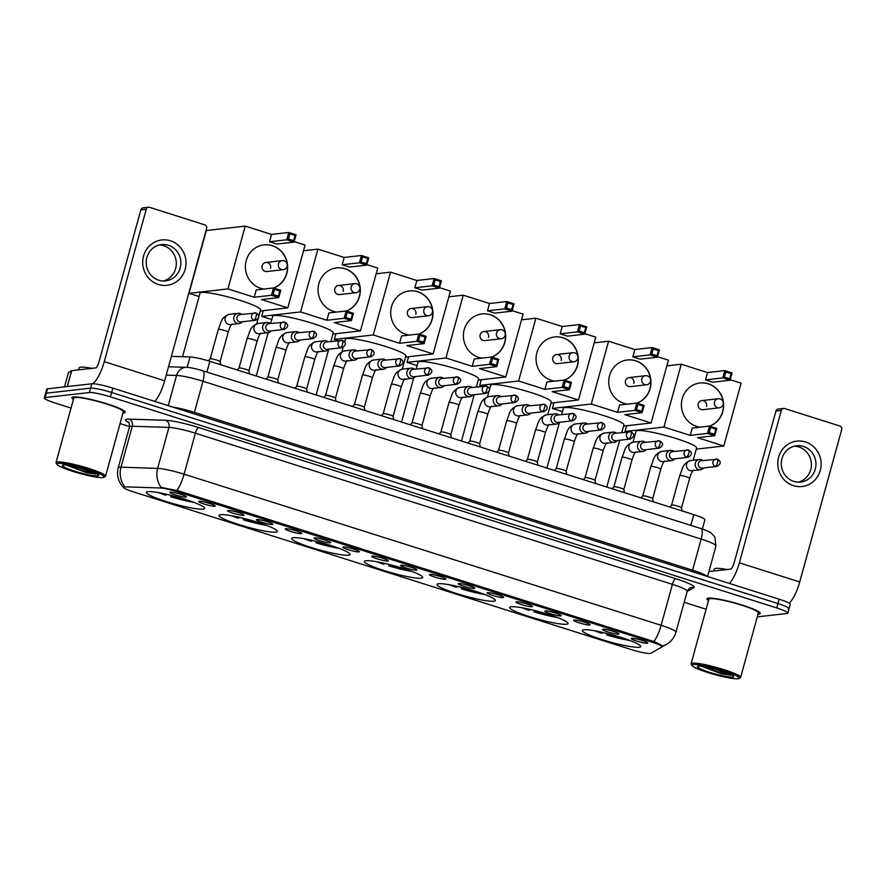 <?xml version="1.0" encoding="UTF-8"?>
<svg xmlns="http://www.w3.org/2000/svg" width="886" height="886" viewBox="0 0 886 886"><rect width="100%" height="100%" fill="white"/><g stroke="black" fill="none" stroke-linecap="round" stroke-linejoin="round"><path stroke-width="1.33" d="M348.442 555.179A30.257 3.743 -164.6 0 0 350.014 554.47A30.257 3.743 -164.6 0 0 326.17 544.07A30.257 3.743 -164.6 0 0 293.255 537.691A30.257 3.743 -164.6 0 0 291.682 538.4A30.257 3.743 -164.6 0 0 315.527 548.811A30.257 3.743 -164.6 0 0 348.442 555.179M566.442 624.242A30.257 3.743 -164.6 0 0 568.026 623.534A30.257 3.743 -164.6 0 0 544.17 613.123A30.257 3.743 -164.6 0 0 511.266 606.755A30.257 3.743 -164.6 0 0 509.683 607.464A30.257 3.743 -164.6 0 0 533.538 617.874A30.257 3.743 -164.6 0 0 566.442 624.242M493.779 601.217A30.257 3.743 -164.6 0 0 495.352 600.509A30.257 3.743 -164.6 0 0 471.507 590.109A30.257 3.743 -164.6 0 0 438.592 583.741A30.257 3.743 -164.6 0 0 437.019 584.439A30.257 3.743 -164.6 0 0 460.864 594.849A30.257 3.743 -164.6 0 0 493.779 601.217M421.105 578.193A30.257 3.743 -164.6 0 0 422.688 577.495A30.257 3.743 -164.6 0 0 398.833 567.084A30.257 3.743 -164.6 0 0 365.929 560.716A30.257 3.743 -164.6 0 0 364.345 561.425A30.257 3.743 -164.6 0 0 388.201 571.824A30.257 3.743 -164.6 0 0 421.105 578.193M275.767 532.154A30.257 3.743 -164.6 0 0 277.351 531.445A30.257 3.743 -164.6 0 0 253.496 521.046A30.257 3.743 -164.6 0 0 220.592 514.677A30.257 3.743 -164.6 0 0 219.008 515.375A30.257 3.743 -164.6 0 0 242.864 525.786A30.257 3.743 -164.6 0 0 275.767 532.154M203.104 509.14A30.257 3.743 -164.6 0 0 204.677 508.431A30.257 3.743 -164.6 0 0 180.833 498.021A30.257 3.743 -164.6 0 0 147.918 491.652A30.257 3.743 -164.6 0 0 146.345 492.361A30.257 3.743 -164.6 0 0 170.19 502.761A30.257 3.743 -164.6 0 0 203.104 509.14M639.116 647.256A30.257 3.743 -164.6 0 0 640.7 646.558A30.257 3.743 -164.6 0 0 616.844 636.148A30.257 3.743 -164.6 0 0 583.929 629.78A30.257 3.743 -164.6 0 0 582.357 630.489A30.257 3.743 -164.6 0 0 606.201 640.888A30.257 3.743 -164.6 0 0 639.116 647.256M602.89 629.193A8.561 1.063 15.4 0 1 611.905 630.91A8.561 1.063 15.4 0 1 618.96 633.855A8.561 1.063 15.4 0 1 618.506 634.143A8.561 1.063 15.4 0 1 608.892 632.25A8.561 1.063 15.4 0 1 602.491 629.326A8.561 1.063 15.4 0 1 602.89 629.193M574.05 620.056A8.561 1.063 15.4 0 1 583.066 621.773A8.561 1.063 15.4 0 1 590.12 624.719A8.561 1.063 15.4 0 1 589.666 625.007A8.561 1.063 15.4 0 1 580.053 623.113A8.561 1.063 15.4 0 1 573.652 620.189A8.561 1.063 15.4 0 1 574.05 620.056M545.211 610.919A8.561 1.063 15.4 0 1 554.226 612.636A8.561 1.063 15.4 0 1 561.281 615.582A8.561 1.063 15.4 0 1 560.838 615.87A8.561 1.063 15.4 0 1 551.214 613.976A8.561 1.063 15.4 0 1 544.812 611.052A8.561 1.063 15.4 0 1 545.211 610.919M516.383 601.782A8.561 1.063 15.4 0 1 525.387 603.499A8.561 1.063 15.4 0 1 532.442 606.445A8.561 1.063 15.4 0 1 531.999 606.733A8.561 1.063 15.4 0 1 522.375 604.839A8.561 1.063 15.4 0 1 515.973 601.915A8.561 1.063 15.4 0 1 516.383 601.782M487.544 592.645A8.561 1.063 15.4 0 1 496.548 594.362A8.561 1.063 15.4 0 1 503.602 597.308A8.561 1.063 15.4 0 1 503.159 597.596A8.561 1.063 15.4 0 1 493.535 595.702A8.561 1.063 15.4 0 1 487.134 592.778A8.561 1.063 15.4 0 1 487.544 592.645M458.704 583.509A8.561 1.063 15.4 0 1 467.708 585.225A8.561 1.063 15.4 0 1 474.763 588.182A8.561 1.063 15.4 0 1 474.32 588.459A8.561 1.063 15.4 0 1 464.696 586.565A8.561 1.063 15.4 0 1 458.295 583.641A8.561 1.063 15.4 0 1 458.704 583.509M429.865 574.372A8.561 1.063 15.4 0 1 438.869 576.088A8.561 1.063 15.4 0 1 445.924 579.045A8.561 1.063 15.4 0 1 445.481 579.322A8.561 1.063 15.4 0 1 435.857 577.428A8.561 1.063 15.4 0 1 429.455 574.505A8.561 1.063 15.4 0 1 429.865 574.372M401.026 565.246A8.561 1.063 15.4 0 1 410.03 566.951A8.561 1.063 15.4 0 1 417.084 569.908A8.561 1.063 15.4 0 1 416.641 570.185A8.561 1.063 15.4 0 1 407.028 568.291A8.561 1.063 15.4 0 1 400.616 565.368A8.561 1.063 15.4 0 1 401.026 565.246M372.186 556.109A8.561 1.063 15.4 0 1 381.19 557.815A8.561 1.063 15.4 0 1 388.245 560.772A8.561 1.063 15.4 0 1 387.802 561.048A8.561 1.063 15.4 0 1 378.189 559.155A8.561 1.063 15.4 0 1 371.777 556.231A8.561 1.063 15.4 0 1 372.186 556.109M343.347 546.972A8.561 1.063 15.4 0 1 352.351 548.678A8.561 1.063 15.4 0 1 359.406 551.635A8.561 1.063 15.4 0 1 358.963 551.912A8.561 1.063 15.4 0 1 349.35 550.029A8.561 1.063 15.4 0 1 342.937 547.094A8.561 1.063 15.4 0 1 343.347 546.972M314.508 537.835A8.561 1.063 15.4 0 1 323.512 539.552A8.561 1.063 15.4 0 1 330.567 542.498A8.561 1.063 15.4 0 1 330.124 542.786A8.561 1.063 15.4 0 1 320.51 540.892A8.561 1.063 15.4 0 1 314.109 537.968A8.561 1.063 15.4 0 1 314.508 537.835M285.669 528.698A8.561 1.063 15.4 0 1 294.684 530.415A8.561 1.063 15.4 0 1 301.727 533.361A8.561 1.063 15.4 0 1 301.284 533.649A8.561 1.063 15.4 0 1 291.671 531.755A8.561 1.063 15.4 0 1 285.27 528.831A8.561 1.063 15.4 0 1 285.669 528.698M256.829 519.561A8.561 1.063 15.4 0 1 265.844 521.278A8.561 1.063 15.4 0 1 272.888 524.224A8.561 1.063 15.4 0 1 272.445 524.512A8.561 1.063 15.4 0 1 262.832 522.618A8.561 1.063 15.4 0 1 256.431 519.694A8.561 1.063 15.4 0 1 256.829 519.561M227.99 510.425A8.561 1.063 15.4 0 1 237.005 512.141A8.561 1.063 15.4 0 1 244.06 515.087A8.561 1.063 15.4 0 1 243.606 515.375A8.561 1.063 15.4 0 1 233.993 513.481A8.561 1.063 15.4 0 1 227.591 510.557A8.561 1.063 15.4 0 1 227.99 510.425M199.151 501.288A8.561 1.063 15.4 0 1 208.166 503.004A8.561 1.063 15.4 0 1 215.22 505.961A8.561 1.063 15.4 0 1 214.766 506.238A8.561 1.063 15.4 0 1 205.153 504.344A8.561 1.063 15.4 0 1 198.752 501.421A8.561 1.063 15.4 0 1 199.151 501.288M170.311 492.151A8.561 1.063 15.4 0 1 179.326 493.867A8.561 1.063 15.4 0 1 186.381 496.825A8.561 1.063 15.4 0 1 185.927 497.101A8.561 1.063 15.4 0 1 176.314 495.208A8.561 1.063 15.4 0 1 169.913 492.284A8.561 1.063 15.4 0 1 170.311 492.151M631.729 638.33A8.561 1.063 15.4 0 1 640.744 640.035A8.561 1.063 15.4 0 1 647.799 642.992A8.561 1.063 15.4 0 1 647.345 643.269A8.561 1.063 15.4 0 1 637.732 641.386A8.561 1.063 15.4 0 1 631.33 638.452A8.561 1.063 15.4 0 1 631.729 638.33M650.712 653.292A15.416 1.905 15.4 0 1 650.091 653.447A15.416 1.905 15.4 0 1 631.175 649.549L133.531 491.907A15.416 1.905 15.4 0 1 123.519 487.256A15.416 1.905 15.4 0 1 125.391 486.868L159.868 487.964A15.416 1.905 15.4 0 1 177.721 491.896L652.052 642.162A15.416 1.905 15.4 0 1 662.063 646.802A15.416 1.905 15.4 0 1 661.886 647.001L650.712 653.292M171.386 356.36L190.025 356.947A17.122 2.115 15.4 0 1 209.86 361.311L693.793 514.622A17.122 2.115 15.4 0 1 704.913 519.783L702.365 529.031M758.039 614.164A27.688 3.422 -164.6 0 0 758.859 614.109A27.688 3.422 -164.6 0 0 760.299 613.466A27.688 3.422 -164.6 0 0 738.481 603.942A27.688 3.422 -164.6 0 0 708.357 598.116A27.688 3.422 -164.6 0 0 706.917 598.759A27.688 3.422 -164.6 0 0 708.501 600.52M122.966 412.976A27.688 3.422 -164.6 0 0 123.785 412.931A27.688 3.422 -164.6 0 0 125.236 412.278A27.688 3.422 -164.6 0 0 103.407 402.753A27.688 3.422 -164.6 0 0 73.294 396.928A27.688 3.422 -164.6 0 0 71.844 397.57A27.688 3.422 -164.6 0 0 73.427 399.331M123.531 487.411L124.538 486.259A19.979 17.654 -88.2 0 1 120.994 467.199L157.653 468.373A22.837 2.824 15.4 0 1 184.1 474.187L661.122 625.306A19.979 5.825 107.6 0 1 653.912 641.564C659.605 644.033 662.363 645.54 662.196 646.093A19.979 19.68 -119.4 0 0 666.449 644.332L668.055 643.325C671.987 640.534 674.623 636.824 675.952 632.183L687.237 591.228A22.837 2.824 -164.6 0 0 672.408 584.339L195.374 433.221A22.837 2.824 -164.6 0 0 168.927 427.406L132.269 426.244A22.837 2.824 -164.6 0 0 130.707 426.277A22.837 2.824 -164.6 0 0 129.511 426.808C129.411 423.486 129.035 421.902 128.381 422.068M788.152 609.125A17.122 2.115 -164.6 0 0 789.049 608.726L790.257 604.352A17.122 2.115 -164.6 0 0 779.137 599.191L112.832 388.112A17.122 2.115 -164.6 0 0 91.823 383.782L47.6 388.81L46.404 393.185A17.122 2.115 -164.6 0 0 45.507 393.583A17.122 2.115 -164.6 0 1 46.404 393.185L90.616 388.146L46.404 393.185L45.197 397.548A17.122 2.115 -164.6 0 0 44.3 397.947A17.122 2.115 -164.6 0 0 55.419 403.108L71.024 408.058M112.832 388.112L111.625 392.487A17.122 2.115 -164.6 0 0 90.616 388.146A17.122 2.115 -164.6 0 1 111.625 392.487L777.93 603.565L111.625 392.487L110.418 396.85A17.122 2.115 -164.6 0 0 89.408 392.52L45.197 397.548M789.049 608.726A17.122 2.115 -164.6 0 0 777.93 603.565A17.122 2.115 -164.6 0 1 789.049 608.726L787.842 613.09A17.122 2.115 -164.6 0 0 776.723 607.929L110.418 396.85M128.858 422.611A28.54 3.533 15.4 0 1 127.008 419.167A28.54 3.533 15.4 0 1 128.968 419.122L165.616 420.285A5.704 5.039 91.8 0 1 168.927 427.406L157.653 468.373A19.979 17.654 -88.2 0 0 161.152 487.366L178.562 490.888L653.912 641.564M120.042 423.586L129.566 426.598M684.18 602.292L706.098 609.236M757.297 616.866L786.956 613.489A17.122 2.115 -164.6 0 0 787.842 613.09M47.6 388.81A17.122 2.115 -164.6 0 0 46.703 389.209L44.3 397.947M805.463 441.97A22.837 21.663 -96.5 0 1 820.27 470.411A22.837 21.663 -96.5 0 1 793.424 485.661A22.837 21.663 -96.5 0 1 778.617 457.22A22.837 21.663 -96.5 0 1 805.463 441.97M793.801 481.386A18.274 17.332 83.5 0 0 800.678 482.062A18.274 17.332 83.5 0 0 815.895 465.604A18.274 17.332 83.5 0 0 803.425 446.433A18.274 17.332 83.5 0 0 796.547 445.758A18.274 17.332 83.5 0 0 781.33 462.215A18.274 17.332 83.5 0 0 793.801 481.386M794.288 446.179A18.274 17.332 -96.5 0 1 798.862 446.954A18.274 17.332 -96.5 0 1 811.388 464.917A18.274 17.332 -96.5 0 1 798.375 482.161M789.16 603.2A22.837 6.667 -72.4 0 0 799.726 581.958L841.7 429.577A2.857 2.702 83.5 0 0 839.85 426.022L784.675 408.546A2.857 2.702 83.5 0 0 781.319 410.451L775.926 411.071L733.951 563.452A5.704 1.661 107.6 0 1 730.651 569.111L708.922 571.581M729.422 583.442A22.837 6.667 -72.4 0 0 739.345 562.832L781.319 410.451M775.926 411.071A2.857 2.702 -96.5 0 1 778.207 409.055L783.601 408.435M693.173 664.566A24.553 3.035 -164.6 0 0 691.977 665.552A24.553 3.035 -164.6 0 0 712.698 674.002A24.553 3.035 -164.6 0 0 737.938 678.742A24.553 3.035 -164.6 0 0 738.935 678.488A24.553 3.035 -164.6 0 0 721.315 670.159A24.553 3.035 -164.6 0 0 693.173 664.566M738.935 678.488L740.331 677.712A25.694 3.179 -164.6 0 0 740.63 677.38A25.694 3.179 -164.6 0 0 720.373 668.542A25.694 3.179 -164.6 0 0 692.431 663.138A25.694 3.179 -164.6 0 0 691.091 663.736A25.694 3.179 -164.6 0 0 691.18 664.168L691.977 665.552M740.63 677.38L758.372 612.935A25.694 3.179 -164.6 0 0 738.127 604.097A25.694 3.179 -164.6 0 0 710.184 598.692A25.694 3.179 -164.6 0 0 708.844 599.29L691.091 663.736M758.062 614.076A27.4 3.389 -164.6 0 0 758.593 614.031A27.4 3.389 -164.6 0 0 760.033 613.389A27.4 3.389 -164.6 0 0 738.426 603.964A27.4 3.389 -164.6 0 0 708.623 598.194A27.4 3.389 -164.6 0 0 707.194 598.836A27.4 3.389 -164.6 0 0 708.523 600.431M726.974 569.532A28.54 3.533 -164.6 0 0 715.711 568.369A28.54 3.533 -164.6 0 0 714.216 569.033L713.662 571.049M732.733 677.092A18.839 2.326 -164.6 0 0 733.652 676.339A18.839 2.326 -164.6 0 0 717.749 669.849A18.839 2.326 -164.6 0 0 698.378 666.206A18.839 2.326 -164.6 0 0 697.614 666.405A18.839 2.326 -164.6 0 0 711.148 672.795A18.839 2.326 -164.6 0 0 732.733 677.092M701.623 666.327L721.68 673.869L731.016 675.287L714.725 669.019M731.016 675.287L719.354 672.463L704.016 666.66M721.68 673.869L702.044 666.372M693.206 460.222L696.573 447.995A31.398 3.876 -164.6 0 0 671.821 437.197A31.398 3.876 -164.6 0 0 637.665 430.585A31.398 3.876 -164.6 0 0 636.026 431.316L633.025 442.236M594.572 630.766A28.54 3.533 -164.6 0 0 601.483 633.246L602.569 632.405M596.577 631.142A26.148 3.234 -164.6 0 0 602.247 633.158M607.076 633.479L606.688 634.897A28.54 3.533 -164.6 0 0 630.057 640.545M606.688 634.897L607.453 634.808A26.148 3.234 -164.6 0 0 628.141 639.836M607.918 633.7L607.453 634.808M699.962 427.174A22.261 21.12 -96.5 0 1 696.651 426.421A22.261 21.12 -96.5 0 1 681.456 403.052A22.261 21.12 -96.5 0 1 700.006 382.996A22.261 21.12 -96.5 0 1 708.39 383.815A22.261 21.12 -96.5 0 1 723.64 404.669A22.261 21.12 -96.5 0 1 709.675 426.144M666.87 365.863L681.245 364.235L707.526 372.552L724.781 370.592L732.069 372.906L730.053 380.227L712.798 382.187L705.511 379.873L722.766 377.912L724.781 370.592L725.889 371.976L731.094 373.626L732.069 372.906M730.186 379.74L741.106 383.195L723.807 446.001L696.252 449.136M707.526 372.552L705.511 379.873M681.245 364.235L663.946 427.041L690.227 435.369L692.243 428.049L709.498 426.088L716.785 428.392L714.769 435.713L707.482 433.409L690.227 435.369M709.188 432.601L710.605 427.462L709.498 426.088L707.482 433.409L709.188 432.601L714.393 434.251L714.769 435.713L697.515 437.673L723.807 446.001M626.612 425.767L625.04 431.46L663.946 427.041M625.04 431.46L626.679 431.98M633.368 434.096L635.107 434.649M731.094 373.626L729.676 378.754L730.053 380.227L722.766 377.912L724.471 377.115L729.676 378.754M725.889 371.976L724.471 377.115M714.393 434.251L715.81 429.112L710.605 427.462M716.785 428.392L715.81 429.112M706.507 406.452A4.563 4.33 83.5 0 0 701.823 400.594A4.563 4.33 83.5 0 0 698.179 403.817A4.563 4.33 83.5 0 0 702.864 409.675L719.222 407.815A4.563 4.33 -96.5 0 1 714.537 401.956A4.563 4.33 -96.5 0 1 719.908 398.91M699.918 383.007A22.261 21.12 -96.5 0 1 722.644 411.569A22.261 21.12 -96.5 0 1 709.608 426.122M621.817 432.534L623.899 424.97A31.398 3.876 -164.6 0 0 599.146 414.172A31.398 3.876 -164.6 0 0 565.002 407.571A31.398 3.876 -164.6 0 0 563.363 408.302L561.635 414.548M521.898 607.752A28.54 3.533 -164.6 0 0 528.809 610.232L529.894 609.38M523.903 608.117A26.148 3.234 -164.6 0 0 529.573 610.144M534.413 610.465L534.014 611.883A28.54 3.533 -164.6 0 0 557.383 617.52M534.014 611.883L534.779 611.794A26.148 3.234 -164.6 0 0 555.478 616.811M535.255 610.675L534.779 611.794M627.299 404.149A22.261 21.12 -96.5 0 1 623.988 403.396A22.261 21.12 -96.5 0 1 608.793 380.028A22.261 21.12 -96.5 0 1 627.332 359.971A22.261 21.12 -96.5 0 1 635.716 360.79A22.261 21.12 -96.5 0 1 650.977 381.644A22.261 21.12 -96.5 0 1 637.012 403.119M594.196 342.849L608.571 341.21L634.863 349.538L652.118 347.578L659.405 349.881L657.39 357.202L640.135 359.162L632.848 356.859L650.102 354.887L652.118 347.578L653.215 348.951L658.42 350.601L659.405 349.881M657.523 356.715L668.432 360.17L651.132 422.987L623.589 426.111M634.863 349.538L632.848 356.859M608.571 341.21L591.272 404.016L617.564 412.344L619.58 405.024L636.835 403.064L644.122 405.378L642.106 412.688L634.819 410.384L617.564 412.344M636.513 409.576L637.931 404.448L636.835 403.064L634.819 410.384L636.513 409.576L641.719 411.226L642.106 412.688L624.851 414.659L651.132 422.987M553.938 402.753L552.377 408.446L591.272 404.016M552.377 408.446L562.444 411.636M658.42 350.601L657.002 355.74L657.39 357.202L650.102 354.887L651.797 354.09L657.002 355.74M653.215 348.951L651.797 354.09M641.719 411.226L643.136 406.098L637.931 404.448M644.122 405.378L643.136 406.098M633.833 383.439A4.563 4.33 83.5 0 0 629.16 377.58A4.563 4.33 83.5 0 0 625.505 380.792A4.563 4.33 83.5 0 0 630.19 386.65L646.547 384.79A4.563 4.33 -96.5 0 1 641.863 378.931A4.563 4.33 -96.5 0 1 647.234 375.885M627.244 359.982A22.261 21.12 -96.5 0 1 649.981 388.544A22.261 21.12 -96.5 0 1 636.945 403.097M547.725 414.692L551.236 401.956A31.398 3.876 -164.6 0 0 526.483 391.158A31.398 3.876 -164.6 0 0 492.328 384.546A31.398 3.876 -164.6 0 0 490.689 385.277L489.371 390.084M449.235 584.727A28.54 3.533 -164.6 0 0 456.146 587.208L457.231 586.355M451.24 585.092A26.148 3.234 -164.6 0 0 456.899 587.119M461.739 587.44L461.351 588.858A28.54 3.533 -164.6 0 0 484.72 594.506M461.351 588.858L462.115 588.769A26.148 3.234 -164.6 0 0 482.804 593.797M462.581 587.651L462.115 588.769M554.625 381.124A22.261 21.12 -96.5 0 1 551.313 380.371A22.261 21.12 -96.5 0 1 536.119 357.014A22.261 21.12 -96.5 0 1 554.669 336.957A22.261 21.12 -96.5 0 1 563.053 337.776A22.261 21.12 -96.5 0 1 578.303 358.631A22.261 21.12 -96.5 0 1 564.338 380.105M521.533 319.824L535.908 318.185L562.189 326.513L579.444 324.553L586.731 326.856L584.716 334.177L567.461 336.148L560.173 333.834L577.428 331.873L579.444 324.553L580.552 325.937L585.757 327.587L586.731 326.856M584.849 333.69L595.769 337.156L578.469 399.963L550.915 403.097M562.189 326.513L560.173 333.834M535.908 318.185L518.598 381.002L544.89 389.331L546.906 382.01L564.16 380.05L571.448 382.353L569.432 389.674L562.145 387.359L544.89 389.331M563.85 386.562L565.257 381.423L564.16 380.05L562.145 387.359L563.85 386.562L569.056 388.212L569.432 389.674L552.177 391.634L578.469 399.963M481.275 379.729L479.703 385.421L518.598 381.002M479.703 385.421L482.482 386.307M489.172 388.422L489.77 388.611M585.757 327.587L584.339 332.715L584.716 334.177L577.428 331.873L579.134 331.065L584.339 332.715M580.552 325.937L579.134 331.065M569.056 388.212L570.473 383.073L565.257 381.423M571.448 382.353L570.473 383.073M561.17 360.414A4.563 4.33 83.5 0 0 556.486 354.555A4.563 4.33 83.5 0 0 552.842 357.778A4.563 4.33 83.5 0 0 557.527 363.637L573.873 361.776A4.563 4.33 -96.5 0 1 569.2 355.917A4.563 4.33 -96.5 0 1 574.571 352.861M554.581 336.968A22.261 21.12 -96.5 0 1 577.307 365.53A22.261 21.12 -96.5 0 1 564.271 380.083M476.347 387.005L478.562 378.931A31.398 3.876 -164.6 0 0 453.809 368.133A31.398 3.876 -164.6 0 0 419.665 361.521A31.398 3.876 -164.6 0 0 418.026 362.252L416.154 369.019M376.561 561.702A28.54 3.533 -164.6 0 0 383.472 564.183L384.557 563.341M378.566 562.078A26.148 3.234 -164.6 0 0 384.236 564.105M389.076 564.415L388.677 565.833A28.54 3.533 -164.6 0 0 412.045 571.481M388.677 565.833L389.441 565.755A26.148 3.234 -164.6 0 0 410.14 570.772M389.918 564.637L389.441 565.755M481.962 358.11A22.261 21.12 -96.5 0 1 478.65 357.357A22.261 21.12 -96.5 0 1 463.456 333.989A22.261 21.12 -96.5 0 1 481.995 313.932A22.261 21.12 -96.5 0 1 490.379 314.751A22.261 21.12 -96.5 0 1 505.64 335.606A22.261 21.12 -96.5 0 1 491.675 357.08M448.859 296.799L463.234 295.171L489.526 303.499L506.781 301.528L514.068 303.843L512.053 311.163L494.798 313.123L487.51 310.809L504.765 308.849L506.781 301.528L507.877 302.912L513.083 304.562L514.068 303.843M512.186 310.676L523.094 314.131L505.795 376.938L478.252 380.072M489.526 303.499L487.51 310.809M463.234 295.171L445.935 357.977L472.227 366.306L474.243 358.985L491.497 357.025L498.785 359.328L496.769 366.649L489.482 364.345L472.227 366.306M491.176 363.537L492.594 358.409L491.497 357.025L489.482 364.345L491.176 363.537L496.381 365.187L496.769 366.649L479.514 368.609L505.795 376.938M408.601 356.715L407.039 362.396L445.935 357.977M407.039 362.396L417.107 365.586M513.083 304.562L511.665 309.701L512.053 311.163L504.765 308.849L506.46 308.051L511.665 309.701M507.877 302.912L506.46 308.051M496.381 365.187L497.799 360.059L492.594 358.409M498.785 359.328L497.799 360.059M488.496 337.389A4.563 4.33 83.5 0 0 483.822 331.541A4.563 4.33 83.5 0 0 480.168 334.753A4.563 4.33 83.5 0 0 484.852 340.612L501.21 338.751A4.563 4.33 -96.5 0 1 496.525 332.892A4.563 4.33 -96.5 0 1 501.897 329.847M481.906 313.943A22.261 21.12 -96.5 0 1 504.643 342.505A22.261 21.12 -96.5 0 1 491.597 357.058M402.244 369.163L405.899 355.917A31.398 3.876 -164.6 0 0 381.146 345.119A31.398 3.876 -164.6 0 0 346.991 338.507A31.398 3.876 -164.6 0 0 345.352 339.238L344.599 341.974M303.887 538.688A28.54 3.533 -164.6 0 0 310.809 541.169L311.883 540.316M305.903 539.053A26.148 3.234 -164.6 0 0 311.562 541.08M316.402 541.401L316.014 542.819A28.54 3.533 -164.6 0 0 339.382 548.456M316.014 542.819L316.767 542.73A26.148 3.234 -164.6 0 0 337.466 547.747M317.243 541.612L316.767 542.73M409.288 335.085A22.261 21.12 -96.5 0 1 405.976 334.332A22.261 21.12 -96.5 0 1 390.781 310.975A22.261 21.12 -96.5 0 1 409.332 290.907A22.261 21.12 -96.5 0 1 417.716 291.738A22.261 21.12 -96.5 0 1 432.966 312.592A22.261 21.12 -96.5 0 1 419 334.055M376.196 273.785L390.571 272.146L416.852 280.474L434.107 278.514L441.394 280.818L439.378 288.138L422.124 290.099L414.836 287.795L432.091 285.835L434.107 278.514L435.214 279.898L440.42 281.538L441.394 280.818M439.511 287.651L450.431 291.106L433.132 353.924L405.578 357.058M416.852 280.474L414.836 287.795M390.571 272.146L373.261 334.952L399.553 343.281L401.568 335.96L418.823 334L426.111 336.315L424.095 343.635L416.808 341.32L399.553 343.281M418.513 340.523L419.92 335.384L418.823 334L416.808 341.32L418.513 340.523L423.718 342.162L424.095 343.635L406.84 345.595L433.132 353.924M335.938 333.69L334.365 339.382L373.261 334.952M334.365 339.382L338.297 340.623M440.42 281.538L439.002 286.676L439.378 288.138L432.091 285.835L433.797 285.026L439.002 286.676M435.214 279.898L433.797 285.026M423.718 342.162L425.125 337.034L419.92 335.384M426.111 336.315L425.125 337.034M415.833 314.375A4.563 4.33 83.5 0 0 411.148 308.516A4.563 4.33 83.5 0 0 407.505 311.739A4.563 4.33 83.5 0 0 412.178 317.587L428.536 315.737A4.563 4.33 -96.5 0 1 423.862 309.878A4.563 4.33 -96.5 0 1 429.223 306.822M409.243 290.918A22.261 21.12 -96.5 0 1 431.969 319.481A22.261 21.12 -96.5 0 1 418.934 334.033M330.866 341.464L333.225 332.892A31.398 3.876 -164.6 0 0 308.472 322.094A31.398 3.876 -164.6 0 0 274.328 315.482A31.398 3.876 -164.6 0 0 272.689 316.213L270.684 323.479M231.224 515.663A28.54 3.533 -164.6 0 0 238.135 518.144L239.22 517.302M233.228 516.04A26.148 3.234 -164.6 0 0 238.899 518.055M243.739 518.376L243.34 519.794A28.54 3.533 -164.6 0 0 266.708 525.442M243.34 519.794L244.104 519.705A26.148 3.234 -164.6 0 0 264.792 524.733M244.58 518.587L244.104 519.705M336.625 312.071A22.261 21.12 -96.5 0 1 333.313 311.318A22.261 21.12 -96.5 0 1 318.118 287.95A22.261 21.12 -96.5 0 1 336.658 267.893A22.261 21.12 -96.5 0 1 345.042 268.713A22.261 21.12 -96.5 0 1 360.303 289.567A22.261 21.12 -96.5 0 1 346.326 311.041M303.521 250.76L317.897 249.121L344.189 257.449L361.444 255.489L368.731 257.804L366.715 265.113L349.461 267.085L342.173 264.77L359.428 262.81L361.444 255.489L362.54 256.874L367.745 258.524L368.731 257.804M366.848 264.637L377.757 268.093L360.458 330.899L332.914 334.033M344.189 257.449L342.173 264.77M317.897 249.121L300.598 311.938L326.89 320.267L328.905 312.946L346.16 310.986L353.448 313.29L351.432 320.61L344.145 318.295L326.89 320.267M345.839 317.498L347.257 312.359L346.16 310.986L344.145 318.295L345.839 317.498L351.044 319.148L351.432 320.61L334.177 322.57L360.458 330.899M263.264 310.665L261.702 316.357L300.598 311.938M261.702 316.357L271.769 319.547M367.745 258.524L366.328 263.651L366.715 265.113L359.428 262.81L361.123 262.001L366.328 263.651M362.54 256.874L361.123 262.001M351.044 319.148L352.462 314.009L347.257 312.359M353.448 313.29L352.462 314.009M343.159 291.35A4.563 4.33 83.5 0 0 338.485 285.491A4.563 4.33 83.5 0 0 334.83 288.714A4.563 4.33 83.5 0 0 339.515 294.573L355.873 292.712A4.563 4.33 -96.5 0 1 351.188 286.854A4.563 4.33 -96.5 0 1 356.56 283.808M336.569 267.904A22.261 21.12 -96.5 0 1 359.295 296.467A22.261 21.12 -96.5 0 1 346.26 311.019M258.679 316.69L260.562 309.867A31.398 3.876 -164.6 0 0 235.809 299.069A31.398 3.876 -164.6 0 0 201.654 292.469A31.398 3.876 -164.6 0 0 200.014 293.2L182.516 356.715M158.55 492.649A28.54 3.533 -164.6 0 0 165.472 495.13L166.546 494.277M160.565 493.015A26.148 3.234 -164.6 0 0 166.225 495.041M171.064 495.363L170.677 496.769A28.54 3.533 -164.6 0 0 194.045 502.417M170.677 496.769L171.43 496.692A26.148 3.234 -164.6 0 0 192.129 501.709M171.906 495.573L171.43 496.692M263.95 289.046A22.261 21.12 -96.5 0 1 260.639 288.293A22.261 21.12 -96.5 0 1 245.444 264.925A22.261 21.12 -96.5 0 1 263.995 244.868A22.261 21.12 -96.5 0 1 272.379 245.688A22.261 21.12 -96.5 0 1 287.629 266.542A22.261 21.12 -96.5 0 1 273.663 288.016M245.234 226.107L227.923 288.914L189.028 293.344L206.327 230.526L245.234 226.107L271.515 234.436L288.77 232.475L296.057 234.779L294.041 242.099L276.786 244.06L269.499 241.756L286.754 239.785L288.77 232.475L289.877 233.849L295.082 235.499L296.057 234.779M294.174 241.612L305.094 245.068L287.795 307.874L260.24 311.008M271.515 234.436L269.499 241.756M227.923 288.914L254.216 297.242L256.231 289.921L273.486 287.961L280.773 290.276L278.758 297.585L271.47 295.282L254.216 297.242M273.176 294.473L274.582 289.345L273.486 287.961L271.47 295.282L273.176 294.473L278.381 296.123L278.758 297.585L261.503 299.557L287.795 307.874M189.028 293.344L199.095 296.533M295.082 235.499L293.665 240.638L294.041 242.099L286.754 239.785L288.459 238.987L293.665 240.638M289.877 233.849L288.459 238.987M278.381 296.123L279.788 290.996L274.582 289.345M280.773 290.276L279.788 290.996M270.496 268.336A4.563 4.33 83.5 0 0 265.811 262.477A4.563 4.33 83.5 0 0 262.167 265.689A4.563 4.33 83.5 0 0 266.841 271.548L283.199 269.687A4.563 4.33 -96.5 0 1 278.525 263.829A4.563 4.33 -96.5 0 1 283.885 260.783M263.906 244.879A22.261 21.12 -96.5 0 1 286.632 273.442A22.261 21.12 -96.5 0 1 273.597 287.994M702.941 460.554A5.139 4.873 83.5 0 0 695.322 463.134A5.139 4.873 83.5 0 0 700.593 469.724L691.855 470.721A5.139 4.873 83.5 0 1 686.417 465.139A5.139 4.873 83.5 0 1 690.692 460.51C681.832 463.821 682.785 468.949 679.717 475.583L671.599 505.053A5.139 0.631 15.4 0 1 671.61 505.042A5.139 0.631 15.4 0 1 671.865 504.954A5.139 0.631 15.4 0 1 677.303 505.995A5.139 0.631 15.4 0 1 681.5 507.767A5.139 0.631 15.4 0 1 681.5 507.811L682.142 510.923M715.412 466.313A3.71 1.085 107.6 0 0 717.549 462.625A3.71 1.085 -72.4 0 0 717.505 459.225L701.391 460.731A3.71 3.522 83.5 0 0 700.826 467.974A3.71 3.522 83.5 0 0 702.233 468.107L716.807 466.446C721.149 463.998 721.381 461.595 717.505 459.225A3.71 1.085 -72.4 0 0 717.361 459.214A3.71 3.522 83.5 0 0 712.876 462.414A3.71 3.522 83.5 0 0 716.807 466.446M700.593 469.724A5.139 4.873 83.5 0 0 703.783 467.93M170.389 240.793A22.837 21.663 -96.5 0 1 185.196 269.233A22.837 21.663 -96.5 0 1 158.35 284.484A22.837 21.663 -96.5 0 1 143.554 256.043A22.837 21.663 -96.5 0 1 170.389 240.793M158.727 280.209A18.274 17.332 83.5 0 0 165.604 280.884A18.274 17.332 83.5 0 0 180.822 264.427A18.274 17.332 83.5 0 0 168.351 245.256A18.274 17.332 83.5 0 0 161.474 244.58A18.274 17.332 83.5 0 0 146.256 261.038A18.274 17.332 83.5 0 0 158.727 280.209M159.214 245.001A18.274 17.332 -96.5 0 1 163.788 245.776A18.274 17.332 -96.5 0 1 176.314 263.729A18.274 17.332 -96.5 0 1 163.301 280.984M154.729 401.391A22.837 6.667 -72.4 0 0 164.652 380.781L206.626 228.4A2.857 2.702 83.5 0 0 204.777 224.845L149.601 207.357A2.857 2.702 83.5 0 0 146.245 209.273L140.852 209.882L98.878 362.263A5.704 1.661 107.6 0 1 95.577 367.934L71.744 370.636L67.358 386.562M92.565 383.738A22.837 6.667 -72.4 0 0 104.271 361.654L146.245 209.273M140.852 209.882A2.857 2.702 -96.5 0 1 143.133 207.867L148.527 207.258M68.488 372.508L71.744 370.636M58.099 463.378A24.553 3.035 -164.6 0 0 56.903 464.364A24.553 3.035 -164.6 0 0 77.636 472.814A24.553 3.035 -164.6 0 0 102.865 477.565A24.553 3.035 -164.6 0 0 103.861 477.299A24.553 3.035 -164.6 0 0 86.241 468.982A24.553 3.035 -164.6 0 0 58.099 463.378M103.861 477.299L105.257 476.524A25.694 3.179 -164.6 0 0 105.556 476.203A25.694 3.179 -164.6 0 0 85.3 467.365A25.694 3.179 -164.6 0 0 57.357 461.96A25.694 3.179 -164.6 0 0 56.017 462.558A25.694 3.179 -164.6 0 0 56.106 462.99L56.903 464.364M105.556 476.203L123.309 411.746A25.694 3.179 -164.6 0 0 103.053 402.92A25.694 3.179 -164.6 0 0 75.111 397.504A25.694 3.179 -164.6 0 0 73.771 398.102L56.017 462.558M122.988 412.887A27.4 3.389 -164.6 0 0 123.519 412.843A27.4 3.389 -164.6 0 0 124.959 412.2A27.4 3.389 -164.6 0 0 103.352 402.776A27.4 3.389 -164.6 0 0 73.549 397.017A27.4 3.389 -164.6 0 0 72.12 397.648A27.4 3.389 -164.6 0 0 73.46 399.243M91.9 368.343A28.54 3.533 -164.6 0 0 80.637 367.192A28.54 3.533 -164.6 0 0 79.142 367.856L78.588 369.861M97.659 475.915A18.839 2.326 -164.6 0 0 98.579 475.151A18.839 2.326 -164.6 0 0 82.686 468.672A18.839 2.326 -164.6 0 0 63.305 465.028A18.839 2.326 -164.6 0 0 62.541 465.228A18.839 2.326 -164.6 0 0 76.074 471.618A18.839 2.326 -164.6 0 0 97.659 475.915M66.55 465.139L86.606 472.692L95.943 474.099L79.651 467.83M95.943 474.099L84.281 471.286L68.942 465.482M86.606 472.692L66.971 465.194M674.102 451.417A5.139 4.873 83.5 0 0 666.493 454.009A5.139 4.873 83.5 0 0 671.754 460.587L663.016 461.584A5.139 4.873 83.5 0 1 657.578 456.002A5.139 4.873 83.5 0 1 661.853 451.373C652.993 454.695 653.946 459.812 650.878 466.446L642.76 495.927A5.139 0.631 15.4 0 1 642.771 495.905A5.139 0.631 15.4 0 1 643.026 495.828A5.139 0.631 15.4 0 1 648.463 496.858A5.139 0.631 15.4 0 1 652.661 498.63A5.139 0.631 15.4 0 1 652.661 498.674L653.303 501.786M686.572 457.176A3.71 1.085 107.6 0 0 688.721 453.488A3.71 1.085 -72.4 0 0 688.666 450.088L672.552 451.594A3.71 3.522 83.5 0 0 671.998 458.837A3.71 3.522 83.5 0 0 673.393 458.97L687.968 457.309C692.309 454.861 692.542 452.458 688.666 450.088A3.71 1.085 -72.4 0 0 688.522 450.077A3.71 3.522 83.5 0 0 684.036 453.278A3.71 3.522 83.5 0 0 687.968 457.309M671.754 460.587A5.139 4.873 83.5 0 0 674.944 458.793M645.263 442.28A5.139 4.873 83.5 0 0 637.654 444.872A5.139 4.873 83.5 0 0 642.915 451.461L634.177 452.447A5.139 4.873 83.5 0 1 628.739 446.865A5.139 4.873 83.5 0 1 633.014 442.236C624.154 445.558 625.106 450.675 622.038 457.309L613.92 486.791A5.139 0.631 15.4 0 1 613.943 486.768A5.139 0.631 15.4 0 1 614.186 486.691A5.139 0.631 15.4 0 1 619.624 487.721A5.139 0.631 15.4 0 1 623.822 489.493A5.139 0.631 15.4 0 1 623.822 489.537L624.464 492.649M657.733 448.039A3.71 1.085 107.6 0 0 659.882 444.351A3.71 1.085 -72.4 0 0 659.826 440.951L643.712 442.457A3.71 3.522 83.5 0 0 643.158 449.7A3.71 3.522 83.5 0 0 644.554 449.833L659.129 448.172C663.47 445.724 663.703 443.321 659.826 440.951A3.71 1.085 -72.4 0 0 659.682 440.94A3.71 3.522 83.5 0 0 655.197 444.141A3.71 3.522 83.5 0 0 659.129 448.172M642.915 451.461A5.139 4.873 83.5 0 0 646.104 449.656M616.423 433.143A5.139 4.873 83.5 0 0 608.815 435.735A5.139 4.873 83.5 0 0 614.076 442.324L605.337 443.31A5.139 4.873 83.5 0 1 599.9 437.728A5.139 4.873 83.5 0 1 604.174 433.099C595.314 436.421 596.278 441.538 593.199 448.172L585.081 477.654A5.139 0.631 15.4 0 1 585.103 477.632A5.139 0.631 15.4 0 1 585.347 477.554A5.139 0.631 15.4 0 1 590.785 478.584A5.139 0.631 15.4 0 1 594.982 480.356A5.139 0.631 15.4 0 1 594.982 480.4L595.625 483.512M628.894 438.902A3.71 1.085 107.6 0 0 631.042 435.225A3.71 1.085 -72.4 0 0 630.987 431.814L614.873 433.32A3.71 3.522 83.5 0 0 614.319 440.563A3.71 3.522 83.5 0 0 615.715 440.696L630.289 439.035C634.631 436.599 634.863 434.184 630.987 431.814A3.71 1.085 -72.4 0 0 630.854 431.803A3.71 3.522 83.5 0 0 626.358 435.015A3.71 3.522 83.5 0 0 630.289 439.035M614.076 442.324A5.139 4.873 83.5 0 0 617.265 440.519M587.584 424.017A5.139 4.873 83.5 0 0 579.976 426.598A5.139 4.873 83.5 0 0 585.236 433.188L576.498 434.184A5.139 4.873 83.5 0 1 571.06 428.602A5.139 4.873 83.5 0 1 575.346 423.973C566.475 427.285 567.439 432.401 564.36 439.046L556.242 468.517A5.139 0.631 15.4 0 1 556.264 468.495A5.139 0.631 15.4 0 1 556.508 468.417A5.139 0.631 15.4 0 1 561.945 469.447A5.139 0.631 15.4 0 1 566.154 471.219A5.139 0.631 15.4 0 1 566.143 471.263L566.785 474.387M600.055 429.765A3.71 1.085 107.6 0 0 602.203 426.088A3.71 1.085 -72.4 0 0 602.148 422.677L586.034 424.184A3.71 3.522 83.5 0 0 585.48 431.427A3.71 3.522 83.5 0 0 586.875 431.56L601.45 429.909C605.791 427.462 606.024 425.047 602.148 422.677A3.71 1.085 -72.4 0 0 602.015 422.666A3.71 3.522 83.5 0 0 597.518 425.878A3.71 3.522 83.5 0 0 601.45 429.909M585.236 433.188A5.139 4.873 83.5 0 0 588.426 431.382M558.745 414.881A5.139 4.873 83.5 0 0 551.136 417.461A5.139 4.873 83.5 0 0 556.397 424.051L547.659 425.047A5.139 4.873 83.5 0 1 542.221 419.466A5.139 4.873 83.5 0 1 546.507 414.836C537.636 418.148 538.599 423.264 535.521 429.909L527.403 459.38A5.139 0.631 15.4 0 1 527.425 459.369A5.139 0.631 15.4 0 1 527.668 459.28A5.139 0.631 15.4 0 1 533.106 460.321A5.139 0.631 15.4 0 1 537.315 462.082A5.139 0.631 15.4 0 1 537.304 462.127L537.946 465.25M571.215 420.628A3.71 1.085 107.6 0 0 573.364 416.952A3.71 1.085 -72.4 0 0 573.32 413.54L557.194 415.058A3.71 3.522 83.5 0 0 556.641 422.29A3.71 3.522 83.5 0 0 558.036 422.423L572.611 420.772C576.952 418.325 577.185 415.911 573.32 413.54A3.71 1.085 -72.4 0 0 573.176 413.529A3.71 3.522 83.5 0 0 568.679 416.741A3.71 3.522 83.5 0 0 572.611 420.772M556.397 424.051A5.139 4.873 83.5 0 0 559.587 422.245M498.563 450.265A5.139 0.631 15.4 0 1 498.585 450.232A5.139 0.631 15.4 0 1 498.829 450.143A5.139 0.631 15.4 0 1 504.267 451.184A5.139 0.631 15.4 0 1 508.475 452.956A5.139 0.631 15.4 0 1 508.475 452.99L509.107 456.113M529.906 405.744A5.139 4.873 83.5 0 0 522.297 408.324A5.139 4.873 83.5 0 0 530.747 413.12M542.376 411.492A3.71 1.085 107.6 0 0 544.525 407.815A3.71 1.085 -72.4 0 0 544.48 404.404L528.355 405.921A3.71 3.522 83.5 0 0 527.801 413.153A3.71 3.522 83.5 0 0 529.197 413.297L543.771 411.636C548.113 409.188 548.345 406.774 544.48 404.404A3.71 1.085 -72.4 0 0 544.336 404.393A3.71 3.522 83.5 0 0 539.84 407.604A3.71 3.522 83.5 0 0 543.771 411.636M467.952 443.078L469.746 441.095A5.139 0.631 15.4 0 1 469.746 441.095A5.139 0.631 15.4 0 1 469.99 441.006A5.139 0.631 15.4 0 1 475.428 442.048A5.139 0.631 15.4 0 1 479.636 443.82A5.139 0.631 15.4 0 1 479.636 443.853L480.267 446.976M501.066 396.607A5.139 4.873 83.5 0 0 493.458 399.187A5.139 4.873 83.5 0 0 501.908 403.983M513.537 402.366A3.71 1.085 107.6 0 0 515.685 398.678A3.71 1.085 -72.4 0 0 515.641 395.278L499.516 396.784A3.71 3.522 83.5 0 0 498.962 404.016A3.71 3.522 83.5 0 0 500.357 404.16L514.932 402.499C519.274 400.051 519.506 397.648 515.641 395.278A3.71 1.085 -72.4 0 0 515.497 395.256A3.71 3.522 83.5 0 0 511.012 398.467A3.71 3.522 83.5 0 0 514.932 402.499M439.113 433.941L440.907 431.958A5.139 0.631 15.4 0 1 440.907 431.958A5.139 0.631 15.4 0 1 441.15 431.87A5.139 0.631 15.4 0 1 446.588 432.911A5.139 0.631 15.4 0 1 450.797 434.683A5.139 0.631 15.4 0 1 450.797 434.716L451.428 437.839M472.238 387.47A5.139 4.873 83.5 0 0 464.618 390.05A5.139 4.873 83.5 0 0 473.069 394.846M484.697 393.229A3.71 1.085 107.6 0 0 486.846 389.541A3.71 1.085 -72.4 0 0 486.802 386.141L470.676 387.647A3.71 3.522 83.5 0 0 470.123 394.879A3.71 3.522 83.5 0 0 471.518 395.023L486.093 393.362C490.434 390.914 490.667 388.511 486.802 386.141A3.71 1.085 -72.4 0 0 486.658 386.13A3.71 3.522 83.5 0 0 482.172 389.331A3.71 3.522 83.5 0 0 486.093 393.362M410.273 424.804L412.068 422.821A5.139 0.631 15.4 0 1 412.068 422.821A5.139 0.631 15.4 0 1 412.311 422.733A5.139 0.631 15.4 0 1 417.749 423.774A5.139 0.631 15.4 0 1 421.957 425.546A5.139 0.631 15.4 0 1 421.957 425.59M443.399 378.333A5.139 4.873 83.5 0 0 435.779 380.914A5.139 4.873 83.5 0 0 444.229 385.709M455.858 384.092A3.71 1.085 107.6 0 0 458.007 380.404A3.71 1.085 -72.4 0 0 457.962 377.004L441.848 378.51A3.71 3.522 83.5 0 0 441.283 385.742A3.71 3.522 83.5 0 0 442.679 385.886L457.265 384.225C461.595 381.777 461.827 379.374 457.962 377.004A3.71 1.085 -72.4 0 0 457.818 376.993A3.71 3.522 83.5 0 0 453.333 380.194A3.71 3.522 83.5 0 0 457.265 384.225M414.559 369.196A5.139 4.873 83.5 0 0 406.94 371.777A5.139 4.873 83.5 0 0 412.211 378.366L403.473 379.363A5.139 4.873 83.5 0 1 398.024 373.781A5.139 4.873 83.5 0 1 402.31 369.152C393.439 372.474 394.403 377.591 391.335 384.225L383.217 413.707A5.139 0.631 15.4 0 1 383.228 413.684A5.139 0.631 15.4 0 1 383.483 413.596A5.139 0.631 15.4 0 1 388.91 414.637A5.139 0.631 15.4 0 1 393.118 416.409A5.139 0.631 15.4 0 1 393.118 416.453M427.019 374.955A3.71 1.085 107.6 0 0 429.167 371.267A3.71 1.085 -72.4 0 0 429.123 367.867L413.009 369.373A3.71 3.522 83.5 0 0 412.444 376.616A3.71 3.522 83.5 0 0 413.84 376.749L428.425 375.088C432.756 372.641 432.988 370.237 429.123 367.867A3.71 1.085 -72.4 0 0 428.979 367.856A3.71 3.522 83.5 0 0 424.494 371.057A3.71 3.522 83.5 0 0 428.425 375.088M412.211 378.366A5.139 4.873 83.5 0 0 415.39 376.572M354.367 404.581A5.139 0.631 15.4 0 1 354.389 404.548A5.139 0.631 15.4 0 1 354.644 404.47A5.139 0.631 15.4 0 1 360.07 405.5A5.139 0.631 15.4 0 1 364.279 407.272A5.139 0.631 15.4 0 1 364.279 407.316M385.72 360.059A5.139 4.873 83.5 0 0 378.1 362.651A5.139 4.873 83.5 0 0 386.551 367.435M398.179 365.818A3.71 1.085 107.6 0 0 400.328 362.13A3.71 1.085 -72.4 0 0 400.284 358.73L384.17 360.237A3.71 3.522 83.5 0 0 383.605 367.48A3.71 3.522 83.5 0 0 385 367.612L399.586 365.951C403.916 363.504 404.149 361.1 400.284 358.73A3.71 1.085 -72.4 0 0 400.14 358.719A3.71 3.522 83.5 0 0 395.654 361.92A3.71 3.522 83.5 0 0 399.586 365.951M323.755 397.393L325.55 395.411A5.139 0.631 15.4 0 1 325.55 395.411A5.139 0.631 15.4 0 1 325.804 395.333A5.139 0.631 15.4 0 1 331.242 396.363A5.139 0.631 15.4 0 1 335.44 398.135A5.139 0.631 15.4 0 1 335.44 398.179M356.881 350.922A5.139 4.873 83.5 0 0 349.261 353.514A5.139 4.873 83.5 0 0 357.722 358.298M369.351 356.681A3.71 1.085 107.6 0 0 371.489 353.005A3.71 1.085 -72.4 0 0 371.444 349.593L355.33 351.1A3.71 3.522 83.5 0 0 354.765 358.343A3.71 3.522 83.5 0 0 356.161 358.476L370.747 356.814C375.077 354.378 375.31 351.964 371.444 349.593A3.71 1.085 -72.4 0 0 371.3 349.582A3.71 3.522 83.5 0 0 366.815 352.783A3.71 3.522 83.5 0 0 370.747 356.814M294.916 388.256L296.71 386.274A5.139 0.631 15.4 0 1 296.71 386.274A5.139 0.631 15.4 0 1 296.965 386.196A5.139 0.631 15.4 0 1 302.403 387.226A5.139 0.631 15.4 0 1 306.6 388.998A5.139 0.631 15.4 0 1 306.6 389.043M328.041 341.786A5.139 4.873 83.5 0 0 320.422 344.377A5.139 4.873 83.5 0 0 328.883 349.162M340.512 347.545A3.71 1.085 107.6 0 0 342.649 343.868A3.71 1.085 -72.4 0 0 342.605 340.457L326.491 341.963A3.71 3.522 83.5 0 0 325.926 349.206A3.71 3.522 83.5 0 0 327.333 349.339L341.907 347.689C346.238 345.241 346.481 342.827 342.605 340.457A3.71 1.085 -72.4 0 0 342.461 340.445A3.71 3.522 83.5 0 0 337.976 343.657A3.71 3.522 83.5 0 0 341.907 347.689M266.077 379.119L267.871 377.137A5.139 0.631 15.4 0 1 267.871 377.137A5.139 0.631 15.4 0 1 268.126 377.059A5.139 0.631 15.4 0 1 273.564 378.089A5.139 0.631 15.4 0 1 277.761 379.861A5.139 0.631 15.4 0 1 277.761 379.906M299.202 332.66A5.139 4.873 83.5 0 0 291.583 335.24A5.139 4.873 83.5 0 0 300.044 340.025M311.673 338.408A3.71 1.085 107.6 0 0 313.81 334.731A3.71 1.085 -72.4 0 0 313.766 331.32L297.652 332.837A3.71 3.522 83.5 0 0 297.087 340.069A3.71 3.522 83.5 0 0 298.493 340.202L313.068 338.552C317.409 336.104 317.642 333.69 313.766 331.32A3.71 1.085 -72.4 0 0 313.622 331.309A3.71 3.522 83.5 0 0 309.136 334.52A3.71 3.522 83.5 0 0 313.068 338.552M270.363 323.523A5.139 4.873 83.5 0 0 262.743 326.103A5.139 4.873 83.5 0 0 268.015 332.693L259.277 333.69A5.139 4.873 83.5 0 1 253.839 328.108A5.139 4.873 83.5 0 1 258.114 323.479C249.254 326.79 250.206 331.907 247.139 338.552L239.021 368.022A5.139 0.631 15.4 0 1 239.032 368.011A5.139 0.631 15.4 0 1 239.286 367.923A5.139 0.631 15.4 0 1 244.724 368.964A5.139 0.631 15.4 0 1 248.922 370.736A5.139 0.631 15.4 0 1 248.922 370.769M282.833 329.271A3.71 1.085 107.6 0 0 284.982 325.594A3.71 1.085 -72.4 0 0 284.927 322.183L268.812 323.7A3.71 3.522 83.5 0 0 268.259 330.932A3.71 3.522 83.5 0 0 269.654 331.065L284.229 329.415C288.57 326.967 288.803 324.553 284.927 322.183A3.71 1.085 -72.4 0 0 284.783 322.172A3.71 3.522 83.5 0 0 280.297 325.383A3.71 3.522 83.5 0 0 284.229 329.415M268.015 332.693A5.139 4.873 83.5 0 0 271.205 330.899M208.398 360.857L210.203 358.874A5.139 0.631 15.4 0 1 210.203 358.874A5.139 0.631 15.4 0 1 210.447 358.786A5.139 0.631 15.4 0 1 215.885 359.827A5.139 0.631 15.4 0 1 220.082 361.599A5.139 0.631 15.4 0 1 220.082 361.632M241.524 314.386A5.139 4.873 83.5 0 0 233.915 316.966A5.139 4.873 83.5 0 0 242.365 321.762M253.994 320.134A3.71 1.085 107.6 0 0 256.143 316.457A3.71 1.085 -72.4 0 0 256.087 313.057L239.973 314.563A3.71 3.522 83.5 0 0 239.419 321.795A3.71 3.522 83.5 0 0 240.815 321.939L255.389 320.278C259.731 317.83 259.963 315.416 256.087 313.057A3.71 1.085 -72.4 0 0 255.943 313.035A3.71 3.522 83.5 0 0 251.458 316.247A3.71 3.522 83.5 0 0 255.389 320.278M652.052 642.162L652.373 640.999M177.721 491.896L178.042 490.733M690.836 525.365L693.793 514.622M206.903 372.065L209.86 361.311M187.156 367.369L190.025 356.947M123.608 487.499C118.248 481.94 116.454 475.361 118.237 467.775A22.837 2.824 15.4 0 1 119.422 467.243A22.837 2.824 15.4 0 1 120.994 467.199L132.269 426.244A5.704 5.039 91.8 0 0 128.968 419.122M176.89 490.445A19.979 5.825 -72.4 0 0 184.1 474.187L195.374 433.221A5.704 1.661 107.6 0 1 198.674 427.561L675.708 578.68A28.54 3.533 15.4 0 1 693.915 587.639L687.171 591.438M675.708 578.68A5.704 1.661 107.6 0 0 672.408 584.339L661.122 625.306A22.837 2.824 15.4 0 1 675.952 632.183M165.616 420.285A28.54 3.533 15.4 0 1 198.674 427.561M776.723 607.929L779.137 599.191M89.408 392.52L91.823 383.782M693.915 587.639A5.704 5.626 60.6 0 0 689.607 588.127L687.237 591.228M701.014 528.588A11.418 3.334 107.6 0 1 701.158 539.065L202.994 381.257A22.837 2.824 -164.6 0 0 176.547 375.431A11.418 10.089 -88.2 0 1 186.536 367.336C189.183 367.435 193.137 367.889 202.85 370.78L701.014 528.588C707.272 530.736 710.749 532.287 711.447 533.25L714.88 537.126L715.977 545.942A22.837 2.824 -164.6 0 0 701.158 539.065L692.586 570.196A22.837 2.824 15.4 0 1 707.061 576.365M166.214 375.099L176.547 375.431L168.218 405.666M202.85 370.78A11.418 3.334 107.6 0 1 202.994 381.257L194.411 412.389L692.586 570.196A2.857 0.831 -72.4 0 0 692.309 571.692M172.615 407.051A22.837 2.824 15.4 0 1 194.411 412.389A2.857 0.831 -72.4 0 0 194.145 413.873M739.345 562.832L799.726 581.958M679.717 475.583A5.139 0.631 15.4 0 1 679.983 475.461A5.139 0.631 15.4 0 1 686.584 476.856A5.139 0.631 15.4 0 1 689.629 478.318C692.464 469.735 692.907 471.241 693.384 470.167M104.271 361.654L164.652 380.781M67.247 386.573L71.633 370.669M68.521 372.43L64.534 386.883L68.488 372.463M650.878 466.446A5.139 0.631 15.4 0 1 651.144 466.324A5.139 0.631 15.4 0 1 657.744 467.719A5.139 0.631 15.4 0 1 660.79 469.181C663.625 460.598 664.068 462.104 664.544 461.03M622.038 457.309A5.139 0.631 15.4 0 1 622.315 457.198A5.139 0.631 15.4 0 1 628.905 458.583A5.139 0.631 15.4 0 1 631.951 460.044C634.786 451.461 635.229 452.979 635.705 451.893M593.199 448.172A5.139 0.631 15.4 0 1 593.476 448.061A5.139 0.631 15.4 0 1 600.066 449.457A5.139 0.631 15.4 0 1 603.111 450.908C605.946 442.324 606.389 443.842 606.866 442.756M564.36 439.046A5.139 0.631 15.4 0 1 564.637 438.924A5.139 0.631 15.4 0 1 571.226 440.32A5.139 0.631 15.4 0 1 574.272 441.771C577.118 433.188 577.561 434.705 578.026 433.619M535.521 429.909A5.139 0.631 15.4 0 1 535.797 429.788A5.139 0.631 15.4 0 1 542.387 431.183A5.139 0.631 15.4 0 1 545.433 432.634C548.279 424.051 548.722 425.568 549.187 424.483M496.791 452.203L498.585 450.232L506.692 420.772A5.139 0.631 15.4 0 1 506.958 420.651A5.139 0.631 15.4 0 1 513.548 422.046A5.139 0.631 15.4 0 1 516.593 423.497C519.44 414.914 519.883 416.431 520.348 415.346M526.395 404.703L517.668 405.699A5.139 4.873 83.5 0 0 517.191 415.8A5.139 4.873 83.5 0 0 518.831 415.911L527.558 414.914M469.735 441.106L477.853 411.636A5.139 0.631 15.4 0 1 478.119 411.514A5.139 0.631 15.4 0 1 484.708 412.909A5.139 0.631 15.4 0 1 487.754 414.36C490.6 405.777 491.043 407.294 491.508 406.209M497.567 395.566L488.828 396.563A5.139 4.873 83.5 0 0 488.352 406.663A5.139 4.873 83.5 0 0 489.991 406.774L498.718 405.777M440.896 431.969L449.014 402.499A5.139 0.631 15.4 0 1 449.28 402.377A5.139 0.631 15.4 0 1 455.869 403.772A5.139 0.631 15.4 0 1 458.915 405.223C461.761 396.64 462.204 398.157 462.669 397.072M468.727 386.429L459.989 387.426A5.139 4.873 83.5 0 0 459.513 397.526A5.139 4.873 83.5 0 0 461.152 397.637L469.879 396.64M412.056 422.832L420.174 393.362A5.139 0.631 15.4 0 1 420.44 393.24A5.139 0.631 15.4 0 1 427.03 394.635A5.139 0.631 15.4 0 1 430.075 396.097C432.922 387.503 433.365 389.02 433.83 387.935M439.888 377.292L431.15 378.289A5.139 4.873 83.5 0 0 430.674 388.389A5.139 4.873 83.5 0 0 432.313 388.5L441.051 387.503M391.335 384.225A5.139 0.631 15.4 0 1 391.601 384.103A5.139 0.631 15.4 0 1 398.191 385.499A5.139 0.631 15.4 0 1 401.236 386.96C404.082 378.377 404.525 379.884 404.991 378.809M352.595 406.53L354.389 404.548L362.496 375.088A5.139 0.631 15.4 0 1 362.762 374.977A5.139 0.631 15.4 0 1 369.362 376.362A5.139 0.631 15.4 0 1 372.397 377.824C375.243 369.24 375.686 370.758 376.162 369.672M382.209 359.029L373.471 360.015A5.139 4.873 83.5 0 0 372.995 370.126A5.139 4.873 83.5 0 0 374.634 370.226L383.372 369.24M325.539 395.433L333.657 365.951A5.139 0.631 15.4 0 1 333.922 365.84A5.139 0.631 15.4 0 1 340.523 367.225A5.139 0.631 15.4 0 1 343.569 368.687C346.404 360.104 346.847 361.621 347.323 360.536M353.37 349.892L344.632 350.878A5.139 4.873 83.5 0 0 344.156 360.99A5.139 4.873 83.5 0 0 345.795 361.089L354.533 360.104M296.699 386.296L304.817 356.825A5.139 0.631 15.4 0 1 305.083 356.704A5.139 0.631 15.4 0 1 311.684 358.099A5.139 0.631 15.4 0 1 314.729 359.55C317.565 350.967 318.008 352.484 318.484 351.399M324.531 340.756L315.793 341.752A5.139 4.873 83.5 0 0 315.316 351.853A5.139 4.873 83.5 0 0 316.955 351.952L325.694 350.967M267.86 377.159L275.978 347.689A5.139 0.631 15.4 0 1 276.244 347.567A5.139 0.631 15.4 0 1 282.844 348.962A5.139 0.631 15.4 0 1 285.89 350.413C288.725 341.83 289.168 343.347 289.644 342.262M295.691 331.619L286.953 332.615A5.139 4.873 83.5 0 0 286.477 342.716A5.139 4.873 83.5 0 0 288.116 342.827L296.854 341.83M247.139 338.552A5.139 0.631 15.4 0 1 247.404 338.43A5.139 0.631 15.4 0 1 254.005 339.825A5.139 0.631 15.4 0 1 257.051 341.276C259.886 332.693 260.329 334.21 260.805 333.125M210.181 358.885L218.299 329.415A5.139 0.631 15.4 0 1 218.576 329.293A5.139 0.631 15.4 0 1 225.166 330.688A5.139 0.631 15.4 0 1 228.211 332.139C231.047 323.556 231.49 325.073 231.966 323.988M238.013 313.345L229.275 314.342A5.139 4.873 83.5 0 0 228.798 324.442A5.139 4.873 83.5 0 0 230.438 324.553L239.176 323.556M666.449 644.332L662.063 646.802L662.263 646.082M123.519 487.256L123.719 486.547M118.237 467.775L129.511 426.808M715.977 545.942L707.56 576.52M168.517 366.771L186.536 367.336M719.222 407.815A4.563 4.563 0 0 0 720.074 398.921A4.563 4.563 0 0 0 718.181 398.733L701.823 400.594M559.476 422.378L546.895 468.085M619.691 440.242L606.799 487.056M646.547 384.79A4.563 4.563 0 0 0 647.411 375.897A4.563 4.563 0 0 0 645.517 375.719L629.16 377.58M489.05 391.213L487.499 396.85M573.873 361.776A4.563 4.563 0 0 0 574.737 352.883A4.563 4.563 0 0 0 572.843 352.694L556.486 354.555M413.707 377.934L401.557 422.035M474.22 394.713L461.462 441.018M501.21 338.751A4.563 4.563 0 0 0 502.074 329.858A4.563 4.563 0 0 0 500.18 329.681L483.822 331.541M343.126 347.323L341.885 351.831M428.536 315.737A4.563 4.563 0 0 0 429.4 306.844A4.563 4.563 0 0 0 427.506 306.656L411.148 308.516M268.148 332.671L256.22 375.996M328.684 349.405L316.125 394.979M355.873 292.712A4.563 4.563 0 0 0 356.737 283.819A4.563 4.563 0 0 0 354.843 283.631L338.485 285.491M258.203 318.406L256.719 323.789M283.199 269.687A4.563 4.563 0 0 0 284.063 260.794A4.563 4.563 0 0 0 282.169 260.617L265.811 262.477M671.61 505.042L669.816 507.025M690.692 460.51L699.431 459.513M681.511 507.789L689.629 478.318M642.771 495.905L640.977 497.888M661.853 451.373L670.591 450.387M652.672 498.652L660.79 469.181M613.943 486.768L612.148 488.751M633.014 442.236L641.752 441.25M623.833 489.515L631.951 460.044M585.103 477.632L583.309 479.614M604.174 433.099L612.913 432.113M594.993 480.378L603.111 450.908M556.264 468.495L554.47 470.477M575.346 423.973L584.073 422.976M566.154 471.241L574.272 441.771M527.425 459.369L525.631 461.34M546.507 414.836L555.234 413.84M537.315 462.104L545.433 432.634M508.475 452.979L516.593 423.497M517.668 405.699C508.797 409.011 509.76 414.127 506.692 420.772M479.636 443.842L487.754 414.36M488.828 396.563C479.957 399.874 480.921 405.002 477.853 411.636M450.797 434.705L458.915 405.223M459.989 387.426C451.118 390.737 452.081 395.865 449.014 402.499M430.075 396.097L421.957 425.568L422.589 428.702M431.15 378.289C422.279 381.6 423.242 386.728 420.174 393.362M383.228 413.684L381.434 415.667M402.31 369.152L411.049 368.166M401.236 386.96L393.118 416.431L393.749 419.565M372.397 377.824L364.279 407.294L364.91 410.428M373.471 360.015C364.6 363.338 365.564 368.454 362.496 375.088M343.569 368.687L335.44 398.157L336.082 401.292M344.632 350.878C335.772 354.201 336.724 359.317 333.657 365.951M314.729 359.55L306.611 389.02L307.243 392.166M315.793 341.752C306.933 345.064 307.885 350.18 304.817 356.825M285.89 350.413L277.772 379.884L278.403 383.029M286.953 332.615C278.093 335.927 279.046 341.044 275.978 347.689M239.032 368.011L237.238 369.983M258.114 323.479L266.852 322.482M257.051 341.276L248.933 370.747L249.564 373.892M220.082 361.599L220.725 364.755M220.093 361.621L228.211 332.139M229.275 314.342C220.415 317.653 221.367 322.77 218.299 329.415"/></g></svg>
